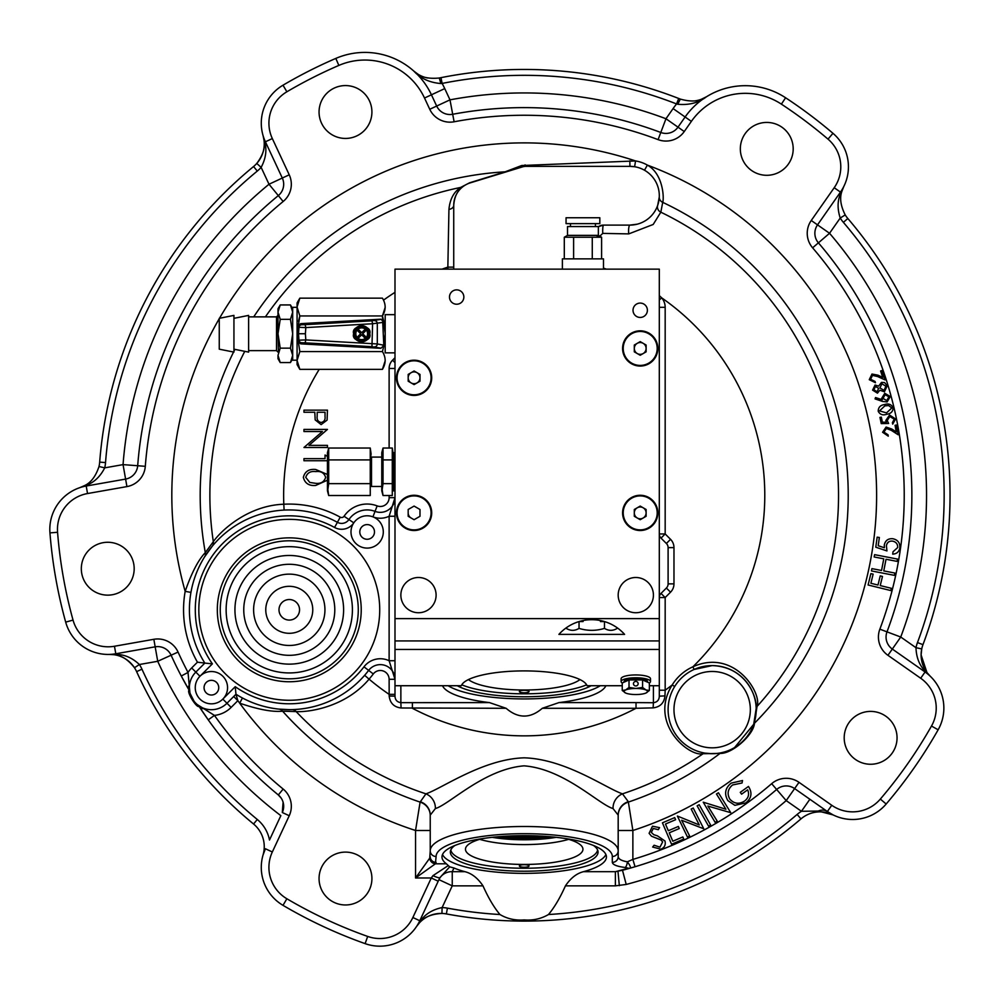 <?xml version="1.0" encoding="UTF-8"?>
<svg xmlns="http://www.w3.org/2000/svg" width="999" height="999" viewBox="0 0 999 999"><rect width="100%" height="100%" fill="white"/><g stroke="black" fill="none" stroke-linecap="round" stroke-linejoin="round"><path stroke-width="1.5" d="M449.7 866.845L453.958 867.994A82.23 21.279 180 0 0 464.91 871.677C471.753 873.401 477.784 878.121 482.979 885.851C488.361 897.876 494.006 907.429 499.95 914.522C507.23 918.818 515.322 920.616 524.213 919.917C533.054 920.616 541.133 918.818 548.476 914.522C554.408 907.429 560.064 897.876 565.434 885.851C570.666 878.096 576.698 873.363 583.503 871.677A82.23 21.279 180 0 0 606.43 856.93A82.23 21.279 180 0 0 524.213 835.651A82.23 21.279 180 0 0 441.983 856.93A82.23 21.279 180 0 0 446.391 863.798L449.7 866.845L439.86 877.684L419.78 920.741A44.056 44.056 0 0 1 365.122 943.63A475.749 475.749 0 0 1 283.004 905.344A44.056 44.056 0 0 1 265.409 848.75L263.062 854.957A29.371 29.371 0 0 0 253.559 824.013A425.824 425.824 0 0 1 136.613 671.615A29.371 29.371 0 0 0 134.478 667.732L139.398 664.51A35.24 35.24 0 0 1 141.958 669.193A419.955 419.955 0 0 0 257.292 819.48A35.24 35.24 0 0 1 269.493 840.009L280.844 815.659A402.335 402.335 0 0 1 157.73 661.288L155.17 646.828L115.797 653.771A44.056 44.056 0 0 1 65.684 622.127A475.749 475.749 0 0 1 49.95 532.892A44.056 44.056 0 0 1 86.214 486.026L125.599 479.083A14.685 14.685 0 0 0 137.687 465.734A14.685 14.685 0 0 1 125.599 479.083A14.685 14.685 0 0 0 137.687 465.734A387.649 387.649 0 0 1 278.321 195.592A14.685 14.685 0 0 0 282.305 178.034L265.409 141.796A44.056 44.056 0 0 1 283.004 85.202A475.749 475.749 0 0 1 335.826 58.417A73.414 73.414 0 0 1 431.431 94.805L436.675 106.056A14.685 14.685 0 0 0 452.697 114.273A387.649 387.649 0 0 1 660.789 132.48A14.685 14.685 0 0 0 677.996 127.16L685.114 116.995A73.414 73.414 0 0 1 785.589 97.765A475.749 475.749 0 0 1 832.966 133.317A44.056 44.056 0 0 1 840.459 192.108A44.056 44.056 0 0 0 843.843 186.401L842.032 190.971A5.869 4.158 -163.2 0 1 841.008 192.482L843.843 186.401A29.371 29.371 0 0 0 842.032 190.971C839.46 197.64 840.521 205.632 845.216 214.935L840.221 218.032C837.162 208.604 837.424 200.087 841.008 192.482L840.459 192.108L817.519 224.862A14.685 14.685 0 0 0 818.406 242.844A387.649 387.649 0 0 1 887 631.855A14.685 14.685 0 0 0 892.319 649.063L925.074 671.99A44.056 44.056 0 0 1 938.136 729.794A475.749 475.749 0 0 1 886.163 804.02A44.056 44.056 0 0 1 827.384 811.525L833.091 814.909L818.181 811.051L801.448 811.288L786.201 800.611A402.335 402.335 0 0 1 626.211 884.452L615.384 885.851L565.434 885.851M442.52 854.507A82.23 21.279 180 0 0 524.213 873.363A82.23 21.279 180 0 0 605.906 854.507M605.906 685.726A82.23 21.279 0 0 1 558.928 702.609L542.295 708.291C536.338 713.461 530.307 716.058 524.213 716.071C518.106 716.058 512.075 713.461 506.118 708.291L401.074 707.991L400.861 702.659C397.09 702.097 395.142 699.924 394.992 696.128L389.173 696.041L389.123 679.295A8.816 8.816 0 0 0 373.301 673.95A105.719 105.719 0 0 1 369.081 679.145C345.592 707.105 308.728 712.387 296.154 711.588L282.605 711.188A324.026 324.026 0 0 0 420.104 802.11L425.936 793.843C441.833 788.536 482.854 759.028 524.15 757.829C565.621 759.015 606.393 788.461 622.477 793.843L628.309 801.685A14.685 14.123 0 0 0 618.181 815.122L618.181 856.705C618.506 859.103 621.565 860.801 627.36 861.812L632.866 859.415A380.007 380.007 0 0 0 771.665 783.678A22.315 22.315 0 0 1 799 782.329L831.755 805.269A36.414 36.414 0 0 0 880.344 799.075A468.106 468.106 0 0 0 931.493 726.036A36.414 36.414 0 0 0 920.691 678.246L887.936 655.307A22.315 22.315 0 0 1 879.857 629.17A380.007 380.007 0 0 0 812.612 247.814A22.315 22.315 0 0 1 811.263 220.479L834.202 187.725A36.414 36.414 0 0 0 828.009 139.136A468.106 468.106 0 0 0 781.393 104.146A65.784 65.784 0 0 0 691.37 121.379L684.253 131.543A22.315 22.315 0 0 1 658.104 139.635A380.007 380.007 0 0 0 454.108 121.778A22.315 22.315 0 0 1 429.757 109.278L424.513 98.027A65.784 65.784 0 0 0 338.848 65.422A468.106 468.106 0 0 0 286.875 91.783A36.414 36.414 0 0 0 272.327 138.561L289.235 174.813A22.315 22.315 0 0 1 283.154 201.498A380.007 380.007 0 0 0 145.305 466.321A22.315 22.315 0 0 1 126.923 486.6L87.537 493.543A36.414 36.414 0 0 0 57.567 532.28A468.106 468.106 0 0 0 73.039 620.092A36.414 36.414 0 0 0 114.46 646.253L153.846 639.298A22.315 22.315 0 0 1 178.059 652.072A380.007 380.007 0 0 0 188.024 672.439L189.872 692.307M190.21 693.693L194.093 701.298M194.892 702.26L195.692 703.121M197.278 704.582L214.448 715.409L208.229 719.829L199.126 706.443C196.616 708.341 186.301 691.545 189.111 690.159L181.269 675.998A387.649 387.649 0 0 1 171.104 655.219A14.685 14.685 0 0 0 155.17 646.828A14.685 14.685 0 0 1 171.104 655.219L157.73 661.288L139.398 664.51C132.155 657.754 124.326 654.395 115.909 654.42L115.797 653.771A44.056 44.056 0 0 1 108.142 654.432M242.445 697.989L239.685 703.184A352.385 352.385 0 0 1 237.862 700.661L231.131 707.404A27.897 27.897 0 0 1 214.448 715.409A380.007 380.007 0 0 0 283.154 789.048A22.315 22.315 0 0 1 289.235 815.733L272.327 851.985A36.414 36.414 0 0 0 286.875 898.763A468.106 468.106 0 0 0 367.682 936.438A36.414 36.414 0 0 0 412.862 917.507L431.293 877.984L415.547 877.984L429.732 858.129A5.869 5.495 45 0 0 435.402 863.798L415.547 877.984L415.547 830.494L430.232 830.494L430.232 815.546A14.685 14.123 180 0 0 420.104 802.11L415.547 830.494A352.385 352.385 0 0 1 239.685 703.184C258.254 709.527 272.552 712.187 282.605 711.188A5.869 5.457 95.9 0 0 278.983 709.115L289.273 709.652A99.85 99.85 0 0 1 235.976 694.243L237.862 700.661L233.716 696.515M448.139 685.726A82.23 21.279 180 0 0 524.213 698.925A82.23 21.279 180 0 0 600.287 685.726M107.742 542.27A26.436 26.436 0 0 0 81.319 568.706A26.436 26.436 0 0 0 107.742 595.142A26.436 26.436 0 0 0 134.178 568.706A26.436 26.436 0 0 0 107.742 542.27M345.492 85.577A26.436 26.436 0 0 0 319.056 112.013A26.436 26.436 0 0 0 345.492 138.436A26.436 26.436 0 0 0 371.915 112.013A26.436 26.436 0 0 0 345.492 85.577M766.77 122.427A26.436 26.436 0 0 0 740.334 148.863A26.436 26.436 0 0 0 766.77 175.3A26.436 26.436 0 0 0 793.194 148.863A26.436 26.436 0 0 0 766.77 122.427M870.616 711.4A26.436 26.436 0 0 0 844.192 737.836A26.436 26.436 0 0 0 870.616 764.26A26.436 26.436 0 0 0 897.052 737.836A26.436 26.436 0 0 0 870.616 711.4M845.216 214.935A29.371 29.371 0 0 0 847.839 218.519A425.824 425.824 0 0 1 922.976 644.642A29.371 29.371 0 0 0 921.74 648.913L921.103 654.944L926.947 672.527L930.206 676.198L925.461 671.453C919.48 665.509 916.32 657.604 915.983 647.702A35.24 35.24 0 0 1 917.469 642.582A419.955 419.955 0 0 0 843.368 222.34A35.24 35.24 0 0 1 840.221 218.032L829.545 233.279L818.406 242.844A387.649 387.649 0 0 1 887 631.855A14.685 14.685 0 0 0 892.319 649.063L900.736 637.025L879.857 629.17M843.368 222.34L847.839 218.519A425.824 425.824 0 0 1 922.976 644.642A29.371 29.371 0 0 0 930.206 676.198A44.056 44.056 0 0 0 925.074 671.99A44.056 44.056 0 0 1 938.136 729.794A475.749 475.749 0 0 1 886.163 804.02A44.056 44.056 0 0 1 852.646 819.492M188.873 685.726A7.63 5.832 149.8 0 0 189.111 690.159A387.649 387.649 0 0 1 181.269 675.998L188.024 672.439A27.897 27.897 0 0 1 191.671 667.944L197.44 662.187L204.832 663.099A99.85 99.85 0 0 1 337.4 522.315A8.816 8.816 0 0 0 348.926 519.555A22.028 22.028 0 0 1 375.037 511.376A14.685 14.685 0 0 0 394.992 497.664L389.123 516.246A20.554 20.554 0 0 1 372.939 516.858A16.146 16.146 0 0 0 352.872 539.485A16.146 16.146 0 0 0 383.029 534.877A16.146 16.146 0 0 0 372.939 516.858L377.147 505.894A8.816 8.816 0 0 0 389.123 497.664L389.123 495.516M367.145 524.587A7.343 7.343 0 0 0 359.802 531.93A7.343 7.343 0 0 0 367.145 539.273A7.343 7.343 0 0 0 374.488 531.93A7.343 7.343 0 0 0 367.145 524.587M211.401 671.528A16.146 16.146 0 0 0 196.478 693.855A16.146 16.146 0 0 0 222.827 699.1A16.146 16.146 0 0 0 211.401 671.528A16.146 16.146 0 0 0 199.975 676.261L195.829 672.102L204.832 663.099A99.85 99.85 0 0 1 337.4 522.315L340.222 517.17A2.935 2.935 0 0 0 344.068 516.246A27.897 27.897 0 0 1 377.147 505.894M211.401 680.331A7.343 7.343 0 0 0 204.058 687.674A7.343 7.343 0 0 0 211.401 695.017A7.343 7.343 0 0 0 218.744 687.674A7.343 7.343 0 0 0 211.401 680.331M211.401 709.702A22.028 22.028 0 0 1 195.829 672.102A22.028 22.028 0 0 0 211.401 709.702A22.028 22.028 0 0 0 226.973 703.246L235.976 694.243L235.227 686.688A93.981 93.981 0 0 0 363.973 666.832L368.643 670.391A99.85 99.85 0 0 1 289.273 709.652L291.883 709.615A5.869 5.519 88.5 0 1 296.154 711.588A314.323 314.323 0 0 0 425.936 793.843A14.685 13.699 -115.6 0 1 435.389 808.566L430.232 815.122L430.232 850.811A5.869 5.669 0 0 0 436.101 856.493L435.402 863.798L446.391 863.798M453.733 267.133L447.852 267.133L448.938 209.39C449.887 199.3 453.783 191.983 460.639 187.437A5.869 4.983 52.9 0 0 463.037 186.563C457.542 190.297 454.433 196.541 453.733 205.294A23.489 23.489 0 0 1 470.354 182.829L523.364 166.621A5.869 5.869 0 0 1 525.087 166.358L523.364 166.621A5.869 1.911 73 0 1 521.69 165.522L635.551 160.939A35.24 35.24 0 0 1 647.389 165.11C663.274 173.926 664.198 198.314 662.712 202.347L660.826 212.188L653.196 224.463L628.758 233.891L602.772 233.391L599.924 236.076A5.869 2.185 180 0 1 599.55 236.064M756.193 708.441C757.517 698.863 746.965 666.708 712.162 665.596A44.056 44.056 0 0 1 756.206 709.652A44.056 44.056 0 0 1 712.162 753.708A44.056 44.056 0 0 1 668.106 709.652A44.056 44.056 0 0 1 712.162 665.596L694.105 669.467A44.056 44.056 0 0 0 674.687 686.5L672.19 684.952A46.99 46.99 0 0 1 692.906 666.795C734.44 648.014 762.412 693.481 757.03 706.455L754.47 723.239A2.935 2.485 19.4 0 0 753.721 724.263L756.193 708.441A2.935 2.735 -1.6 0 1 757.03 706.455A314.323 314.323 0 0 0 660.826 212.188A5.869 5.669 -161.2 0 1 657.729 205.182L659.278 196.965A5.869 5.644 -177.6 0 0 662.712 202.347A324.026 324.026 0 0 1 754.47 723.239C753.633 735.052 731.867 754.108 720.092 753.383L703.121 753.721C689.485 757.417 648.126 723.438 672.19 684.952A240.572 240.572 0 0 1 665.172 690.222L659.303 690.222L659.303 685.726L659.303 696.166L664.972 695.878L665.172 690.222L665.172 597.552L661.013 593.406A5.869 5.869 0 0 0 659.303 597.552L665.172 597.552L670.541 592.182L666.383 588.036L661.013 593.406M618.181 815.546A14.685 14.123 180 0 1 628.309 802.11A324.026 324.026 0 0 0 720.092 753.383A2.935 2.485 78.1 0 1 721.203 752.759L724.175 752.035M734.577 747.577L753.721 724.263M289.273 519.355A90.447 90.447 0 0 0 198.826 609.802A90.447 90.447 0 0 0 289.273 700.262A90.447 90.447 0 0 0 379.72 609.802A90.447 90.447 0 0 0 289.273 519.355M289.273 678.821A69.018 69.018 0 0 0 358.279 609.802A69.018 69.018 0 0 0 289.273 540.796A69.018 69.018 0 0 0 220.255 609.802A69.018 69.018 0 0 0 289.273 678.821M289.273 672.939A63.137 63.137 0 0 1 226.136 609.802A63.137 63.137 0 0 1 289.273 546.665A63.137 63.137 0 0 1 352.41 609.802A63.137 63.137 0 0 1 289.273 672.939M289.273 645.466A35.664 35.664 0 0 0 324.937 609.802A35.664 35.664 0 0 0 289.273 574.138A35.664 35.664 0 0 0 253.609 609.802A35.664 35.664 0 0 0 289.273 645.466M289.273 564.285A45.517 45.517 0 0 1 334.79 609.802A45.517 45.517 0 0 1 289.273 655.319A45.517 45.517 0 0 1 243.756 609.802A45.517 45.517 0 0 1 289.273 564.285M289.273 633.304A23.489 23.489 0 0 0 312.762 609.802A23.489 23.489 0 0 0 289.273 586.313A23.489 23.489 0 0 0 265.771 609.802A23.489 23.489 0 0 0 289.273 633.304M289.273 599.525A10.277 10.277 0 0 0 278.996 609.802A10.277 10.277 0 0 0 289.273 620.079A10.277 10.277 0 0 0 299.55 609.802A10.277 10.277 0 0 0 289.273 599.525M345.492 852.11A26.436 26.436 0 0 0 319.056 878.533A26.436 26.436 0 0 0 345.492 904.969A26.436 26.436 0 0 0 371.915 878.533A26.436 26.436 0 0 0 345.492 852.11M457.267 685.726A73.864 19.118 180 0 0 524.213 696.765A73.864 19.118 180 0 0 591.146 685.726M454.907 845.479A73.864 19.118 180 0 0 450.349 852.085A73.864 19.118 180 0 0 524.213 871.203A73.864 19.118 180 0 0 598.064 852.085A73.864 19.118 180 0 0 593.506 845.479M875.524 397.54L882.304 399.787L881.655 398.426L884.764 393.281L890.284 396.516L887.124 401.935L882.592 401.448L875.074 398.901L875.524 397.54M882.979 398.426L886.737 400.574L888.898 396.828L885.151 394.667L882.979 398.426L886.737 400.574L888.898 396.828L885.151 394.667L882.979 398.426M548.476 914.522A419.955 419.955 0 0 0 797.14 814.435L800.961 818.905A29.371 29.371 0 0 1 833.091 814.909A29.371 29.371 0 0 0 800.961 818.905A425.824 425.824 0 0 1 446.353 913.923A425.824 425.824 0 0 0 800.961 818.905A425.824 425.824 0 0 1 446.353 913.923A29.371 29.371 0 0 0 441.933 913.436L442.12 907.567A35.24 35.24 0 0 1 447.427 908.141A419.955 419.955 0 0 0 499.95 914.522M419.58 922.676L416.533 926.523A29.371 29.371 0 0 1 441.933 913.436C431.556 914.023 424.1 917.094 419.58 922.676A5.869 4.158 -136.8 0 0 420.392 921.016C425.199 914.097 432.442 909.614 442.12 907.567L452.247 885.851L438.936 879.644A14.685 14.086 -155 0 1 452.247 871.677L452.247 885.851L482.979 885.851M827.184 811.388L827.384 811.525A14.685 10.477 -55 0 0 818.181 811.051M921.74 648.913L915.983 647.702L900.736 637.025A402.335 402.335 0 0 0 829.545 233.279L817.519 224.862A14.685 14.685 0 0 0 818.406 242.844L812.612 247.814M926.947 672.527A5.869 4.158 143.2 0 0 925.461 671.453L920.691 678.246M440.234 77.81A425.824 425.824 0 0 0 439.285 77.997L440.971 77.66A425.824 425.824 0 0 1 678.696 98.464L676.573 103.933A419.955 419.955 0 0 0 442.12 83.429L440.859 83.529C429.62 82.63 420.616 78.484 413.848 71.116C419.205 76.861 427.684 79.158 439.285 77.997L440.859 83.529M678.696 98.464L680.294 99.088L677.784 104.258L676.573 103.933A88.099 88.099 0 0 0 673.089 108.579L685.114 116.995A73.414 73.414 0 0 1 785.589 97.765A475.749 475.749 0 0 1 832.966 133.317A44.056 44.056 0 0 1 840.459 192.108L834.202 187.725M679.407 98.739A425.824 425.824 0 0 1 680.294 99.088C691.52 102.248 700.262 101.461 706.543 96.716C698.588 102.81 689.01 105.32 677.784 104.258M440.971 77.66L442.12 83.429A88.099 88.099 0 0 1 444.742 88.599L449.987 99.85A402.335 402.335 0 0 1 665.971 118.744L673.089 108.579M83.616 486.063L79.783 487.662A29.371 29.371 0 0 0 84.291 485.714C90.834 482.817 95.729 476.423 99.001 466.521L104.72 467.857C100.212 476.685 94.006 482.529 86.101 485.364L79.783 487.662L84.291 485.714A5.869 4.158 61.8 0 1 86.101 485.364L86.214 486.026A44.056 44.056 0 0 0 49.95 532.892A475.749 475.749 0 0 0 65.684 622.127L73.039 620.092M99.001 466.521A29.371 29.371 0 0 0 99.675 462.125A425.824 425.824 0 0 1 253.559 166.533A29.371 29.371 0 0 0 256.755 163.449L261.139 167.37A35.24 35.24 0 0 1 257.292 171.066A419.955 419.955 0 0 0 105.532 462.587A35.24 35.24 0 0 1 104.72 467.857L123.052 464.622L137.687 465.734A387.649 387.649 0 0 1 278.321 195.592A14.685 14.685 0 0 0 282.305 178.034L269.006 184.241L283.154 201.498M264.048 140.397L263.062 135.589A29.371 29.371 0 0 1 256.755 163.449C262.987 155.132 265.422 147.44 264.048 140.397A5.869 4.158 -6.8 0 0 264.797 142.07C267.008 150.2 265.784 158.641 261.139 167.37L269.006 184.241A402.335 402.335 0 0 0 123.052 464.622L126.923 486.6M263.948 139.648L263.062 135.589L264.797 142.07L265.409 141.796A44.056 44.056 0 0 1 283.004 85.202A475.749 475.749 0 0 1 335.826 58.417A73.414 73.414 0 0 1 431.431 94.805L444.742 88.599M114.098 654.72L109.191 654.42A29.371 29.371 0 0 1 134.478 667.732C128.047 659.552 121.254 655.219 114.098 654.72A5.869 4.158 -81.8 0 0 115.909 654.42L113.337 654.62M264.26 846.69A29.371 29.371 0 0 1 263.062 854.957A29.371 29.371 0 0 0 253.559 824.013L257.292 819.48M190.959 592.382L185.177 591.358C191.633 572.777 198.339 559.865 205.307 552.609L213.324 541.695C220.417 531.281 247.402 505.494 283.803 504.22A105.719 105.719 0 0 1 340.222 517.17M327.447 460.739L303.958 460.739L303.958 458.628L325.037 458.628L325.037 455.02L327.447 456.393M308.953 445.379L327.447 445.379L327.447 447.49L303.958 447.49L322.402 431.531L303.958 431.531L303.958 429.42L327.447 429.42L308.953 445.379M325.037 416.546L325.037 412.25L317.207 412.25L317.158 416.358C316.733 419.755 318.069 421.803 321.141 422.49C324.151 421.828 325.449 419.842 325.037 416.546L325.037 412.25L317.207 412.25L317.158 416.358C316.733 419.755 318.069 421.803 321.141 422.49M321.141 424.6L315.185 419.905L314.797 412.25L303.958 412.25L303.958 410.139L327.447 410.139L327.098 420.092L321.141 424.6M325.637 477.397C324.225 472.877 320.904 470.941 315.696 471.59C310.502 470.929 307.18 472.877 305.756 477.397L309.79 482.442L315.696 483.329C320.879 483.866 324.2 481.893 325.637 477.397C324.225 472.877 320.904 470.941 315.696 471.59C310.502 470.929 307.18 472.877 305.756 477.397L309.79 482.442L315.696 483.329M327.447 480.207L315.696 485.439C309.003 486.026 304.882 483.329 303.346 477.335C304.92 471.416 309.028 468.793 315.696 469.48L327.447 474.488M453.733 269.143L453.733 205.532M453.733 205.294A5.869 4.171 0 0 1 448.938 209.39M523.364 166.621L470.354 182.829A5.869 2.46 73 0 1 469.617 182.792L505.144 171.816L521.69 165.522M506.53 171.766A5.869 3.884 73 0 1 505.144 171.816A324.026 324.026 0 0 0 253.721 316.87M265.409 316.87A314.323 314.323 0 0 1 460.639 187.437L469.617 182.792M233.566 352.035A324.026 324.026 0 0 0 205.307 552.609A5.869 5.457 32.1 0 1 204.695 556.743L212.25 546.266A5.869 5.519 39.5 0 0 213.324 541.695A314.323 314.323 0 0 1 244.767 351.336M219.493 318.294A352.385 352.385 0 0 1 635.551 160.939L634.615 166.733L629.932 166.358A29.371 29.371 0 0 1 659.303 195.729A29.371 29.371 0 0 1 629.932 225.1L637.175 224.188M628.758 233.891A5.869 1.349 -90 0 1 629.932 225.1L603.496 225.1A8.816 8.816 0 0 0 598.364 226.748M598.588 226.598L603.496 225.1A5.869 0.799 -90 0 0 602.772 233.391M644.48 170.217L647.389 165.11A352.385 352.385 0 0 1 632.866 830.494L628.309 801.685M831.755 805.269L827.384 811.525L794.617 788.586A14.685 14.685 0 0 0 776.635 789.472A387.649 387.649 0 0 1 635.052 866.732L622.489 870.254A387.649 387.649 0 0 0 635.052 866.732L632.866 859.415L632.866 830.494L618.181 830.494M712.162 665.596A44.056 44.056 0 0 1 756.206 709.652A44.056 44.056 0 0 1 712.162 753.708L705.194 753.146A2.935 2.735 -80.9 0 0 703.121 753.721A314.323 314.323 0 0 1 622.477 793.843A14.685 13.699 -64.4 0 0 613.036 808.566C598.713 804.307 564.21 768.943 524.088 765.846C484.215 769.043 449.5 804.395 435.389 808.566M618.181 815.122L613.036 808.566M653.109 707.879L636.026 708.291L636.026 702.609L653.421 702.734L653.109 707.879C660.189 706.992 664.148 702.996 664.972 695.878M653.421 685.726L653.421 702.734C657.242 702.147 659.203 699.949 659.303 696.166M659.303 295.617L661.725 297.877A14.685 14.685 0 0 1 665.172 307.317L665.172 533.953L661.013 538.111L666.383 543.481A5.869 5.869 0 0 1 668.106 547.627L668.106 583.878A5.869 5.869 0 0 1 666.383 588.036M661.013 538.111A5.869 5.869 0 0 1 659.303 533.953L665.172 533.953L670.541 539.323L666.383 543.481M674.687 686.5A44.056 44.056 0 0 1 694.105 669.467L692.906 666.795A240.572 240.572 0 0 0 661.725 297.877L659.303 299.925M629.932 166.358L525.087 166.358L629.932 166.358L629.832 160.802M394.992 516.246L389.123 516.246L389.123 660.726L394.992 660.726M389.123 679.295L394.992 679.295L389.123 660.726A20.554 20.554 0 0 0 363.973 666.832M394.992 679.295A14.685 14.685 0 0 0 368.643 670.391L373.301 673.95M341.646 523.414A8.816 8.816 0 0 0 348.926 519.555L353.783 522.852A14.685 14.685 0 0 1 334.565 527.46A93.981 93.981 0 0 0 212.387 663.848L204.832 663.099M189.798 691.97L189.111 690.159A5.869 5.869 0 0 1 189.798 691.97L189.623 691.308M283.104 802.185L282.305 812.512A14.685 14.685 0 0 0 278.321 794.954L281.206 798.126M202.972 708.666A7.63 5.832 147 0 1 199.126 706.443A387.649 387.649 0 0 0 278.321 794.954A387.649 387.649 0 0 1 208.229 719.829M197.827 705.019L199.126 706.443A5.869 5.869 0 0 0 197.827 705.019L198.339 705.469M418.044 74.238L413.848 71.116A29.371 29.371 0 0 0 427.46 77.984M695.316 100.824A29.371 29.371 0 0 0 706.543 96.716L701.323 99.288M927.409 673.126L930.206 676.198A44.056 44.056 0 0 1 938.136 729.794A475.749 475.749 0 0 1 886.163 804.02L880.344 799.075M809.864 799.262L801.448 811.288A35.24 35.24 0 0 0 797.14 814.435M583.503 871.677L615.384 871.677L622.489 870.254L626.211 884.452M619.33 885.676L617.981 871.253A5.869 3.959 -104.1 0 1 617.444 871.153L615.384 871.677L615.384 885.851M625.162 867.482A5.869 2.185 96.2 0 0 627.36 861.812C630.032 865.284 630.931 867.407 630.057 868.193A5.869 4.196 -105.8 0 1 628.458 868.206L625.162 867.482C617.045 866.47 612.762 864.772 612.312 862.374L612.312 856.493A88.099 22.802 180 0 0 524.213 833.69A88.099 22.802 180 0 0 436.101 856.493M617.444 871.153L628.458 868.206M429.732 858.129L430.232 850.811A93.981 24.326 0 0 1 524.213 826.498A93.981 24.326 0 0 1 618.181 850.811L618.181 856.705A5.869 5.669 180 0 1 612.312 862.374M430.232 856.705A5.869 5.669 -0 0 0 436.101 862.374M652.484 826.21L659.565 827.647L658.279 829.669L653.284 828.483L651.323 832.392L653.771 834.702L657.404 835.838L664.972 840.996C665.896 844.804 664.572 847.539 660.988 849.2L652.659 847.04L654.095 845.229L659.977 847.152L662.637 841.92L661.088 840.047L651.51 836.225L649.1 833.316L652.484 826.21M665.471 824.038L668.319 830.731L678.371 826.448L679.258 828.546L669.218 832.829L672.802 841.22L682.841 836.95L683.741 839.06L671.565 844.255L662.424 822.839L674.7 817.607L675.599 819.717L665.471 824.038M677.384 816.046L699.25 824.937L691.183 809.04L693.231 808.004L703.771 828.77L681.643 820.254L689.61 835.951L687.462 837.037L677.384 816.046M699.163 804.707L710.626 825.049L708.591 826.198L697.127 805.856L699.163 804.707M703.234 802.197L725.911 809.227L716.47 793.993L718.431 792.781L730.769 812.686L707.866 806.056L717.207 821.091L715.147 822.377L703.234 802.197M729.844 799.15C734.178 803.845 739.085 804.482 744.555 801.073C748.476 798.076 749.512 794.317 747.652 789.822L741.583 794.18L740.259 792.344L748.463 786.45C752.484 792.744 751.598 798.238 745.803 802.921L734.852 805.331L727.884 800.624C724.05 793.905 725.137 788.074 731.156 783.129L742.519 780.531L742.045 782.991L732.579 784.964C727.784 788.998 726.872 793.73 729.844 799.15M882.479 576.435L880.231 585.576L891.37 588.311L890.808 590.559L868.094 584.989L870.891 573.601L873.138 574.15L870.891 583.279L877.996 585.027L880.231 575.886L882.479 576.435M874.6 554.657L897.539 559.078L897.09 561.388L886.026 559.253L883.778 570.916L894.854 573.039L894.405 575.362L871.478 570.941L871.915 568.631L881.543 570.479L883.778 558.828L874.162 556.967L874.6 554.657M892.856 538.748C897.839 539.81 900.174 542.882 899.849 547.939C899.075 551.86 896.69 553.921 892.694 554.145L893.019 551.773L897.714 547.502C897.751 543.931 895.991 541.795 892.432 541.108C889.048 540.884 887.037 542.457 886.4 545.804L886.962 550.936L875.773 547.202L877.159 537.175L879.357 537.474L878.208 545.729L884.365 547.752L884.302 544.967C885.339 540.447 888.186 538.374 892.856 538.748M875.461 382.729L869.267 379.682L871.977 374.051L877.871 375.149L882.716 377.347L880.594 370.979L881.917 370.529L885.039 379.907L877.597 376.523L872.452 375.387L870.604 379.32L875.024 381.406L875.461 382.729M884.04 390.384L885.913 386.213L881.917 383.791L879.919 387.924L884.04 390.384M881.48 382.405L884.627 382.605L887.237 385.826L884.415 391.795L879.844 390.222L877.459 393.169L872.589 390.122L875.062 385.027L878.62 386.126L881.48 382.405M873.963 389.785L877.047 391.758L878.67 388.324L875.424 386.451L873.963 389.785L877.047 391.758L878.67 388.324L875.424 386.451L873.963 389.785M888.611 405.544L884.839 405.881L879.545 410.889L886.513 412.899L891.82 407.954L888.611 405.544M893.118 407.704C893.031 411.513 890.933 413.698 886.8 414.248C882.866 415.621 879.994 414.622 878.208 411.251C878.258 407.405 880.356 405.169 884.49 404.558C888.461 403.246 891.333 404.295 893.118 407.704M884.839 405.881L879.545 410.889L886.513 412.899M887.224 420.542L888.635 423.464L881.243 423.601L879.957 417.395L881.33 417.12L882.379 422.215L886.438 422.127L885.813 420.492L889.547 415.022L895.616 418.981L892.694 424.15L892.382 422.677L894.267 419.168L889.797 416.508L887.224 420.542L889.797 416.508L894.267 419.168M891.77 429.021L896.24 431.905L895.079 425.287L896.453 425.037L898.176 434.777L891.295 430.344L886.363 428.459L883.953 432.092L888.036 434.79L888.273 436.163L882.579 432.255L886.088 427.072L891.77 429.021M886.363 428.459L883.953 432.092M882.379 422.215L886.438 422.127M885.039 379.907L877.597 376.523L872.452 375.387M878.208 545.729L884.365 547.752M881.543 570.479L883.778 558.828M870.891 583.279L877.996 585.027M659.977 847.152L662.637 841.92L661.088 840.047L656.031 837.949M651.323 832.392L653.771 834.702L657.404 835.838M416.533 926.523L420.392 921.016L419.78 920.741A44.056 44.056 0 0 1 365.122 943.63A475.749 475.749 0 0 1 283.004 905.344A44.056 44.056 0 0 1 265.409 848.75L272.327 851.985M438.211 881.218L431.293 877.984L432.942 875.661L448.101 865.683M400.861 685.726L400.861 702.659L489.498 702.609A82.23 21.279 0 0 1 442.507 685.726M542.295 708.291L636.026 708.291A240.572 240.572 0 0 1 412.4 708.291L412.4 702.609M389.173 696.041C390.047 703.134 394.018 707.117 401.074 707.991M364.635 675.299L369.081 679.145A240.572 240.572 0 0 0 389.123 694.342L394.992 694.342M506.118 708.291L489.498 702.609M394.992 696.128L394.992 685.726L461.338 685.726A63.137 16.346 180 0 1 524.213 670.903A63.137 16.346 180 0 1 587.075 685.726L622.24 685.726M432.942 875.661A7.63 1.099 25 0 0 439.86 877.684M494.455 837.087A59.615 15.435 180 0 0 553.958 837.087M568.681 839.322A58.729 15.197 0 0 1 479.732 839.322A58.729 15.197 180 0 0 568.681 839.322M519.368 691.533A4.845 1.249 180 0 0 524.213 692.782A4.845 1.249 180 0 0 529.058 691.533A4.845 1.249 180 0 0 524.213 690.284A4.845 1.249 180 0 0 519.368 691.533M468.444 679.582A58.729 15.197 180 0 0 524.213 690.009A58.729 15.197 180 0 0 579.969 679.582M461.775 684.814A73.414 19.006 180 0 0 586.638 684.814M519.368 865.971A4.845 1.249 180 0 0 524.213 867.219A4.845 1.249 180 0 0 529.058 865.971A4.845 1.249 180 0 0 524.213 864.709A4.845 1.249 180 0 0 519.368 865.971M482.117 838.648A58.729 15.197 180 0 0 465.472 849.25A58.729 15.197 180 0 0 524.213 864.447A58.729 15.197 180 0 0 582.941 849.25A58.729 15.197 180 0 0 566.308 838.648M450.836 849.899A73.414 19.006 180 0 0 453.471 854.345A73.414 19.006 180 0 0 524.213 868.243A73.414 19.006 180 0 0 594.942 854.345A73.414 19.006 180 0 0 597.589 849.899M501.223 836.5A59.465 15.397 180 0 0 547.19 836.5M553.808 837.075L494.617 837.075A59.465 15.397 180 0 0 553.783 837.075M600.436 621.553L604.407 621.553L600.436 621.553L600.436 620.566M583.066 621.553L579.095 621.553L583.066 621.553L583.066 620.566M574.5 217.757L599.825 217.757L599.825 223.626L566.058 223.626L566.058 217.757L574.5 217.757M598.364 235.377L567.519 235.377L567.519 226.561L598.364 226.561L598.364 235.377L601.598 237.238L573.613 237.238L573.613 258.866M596.952 235.801L599.288 236.189M562.387 269.143L562.387 258.866L603.496 258.866L603.496 269.143M573.613 237.238L564.298 237.238L564.298 258.866M592.27 237.238L592.27 258.866M601.598 237.238L601.598 258.866M382.167 453.971L383.029 448.039L381.78 452.684L381.78 490.871L383.029 495.516L392.282 495.516L392.282 448.039L393.131 453.971L392.282 459.915L383.029 459.915L383.029 483.653L382.167 489.585L383.029 495.516M392.282 448.039L383.029 448.039L383.029 459.915M381.78 486.463L371.503 486.463L371.503 457.092L381.78 457.092M383.029 483.653L392.282 483.653M328.696 459.915L370.254 459.915L371.104 453.996L370.254 448.039L328.696 448.039L327.447 452.684L327.447 490.871L328.696 495.516L370.254 495.516L370.254 483.653L328.696 483.653L328.696 448.039L327.847 453.971M328.696 495.516L327.847 489.585L328.696 483.653M370.254 448.039L370.254 483.653M394.992 452.684L393.519 452.684L393.519 490.871L394.992 490.871M353.621 333.753C350.749 324.163 372.639 324.163 369.767 333.753A8.079 8.079 0 0 0 361.688 325.674A8.079 8.079 0 0 0 353.621 333.753A8.079 8.079 0 0 0 361.688 341.833A8.079 8.079 0 0 0 369.767 333.753C372.639 343.344 350.749 343.344 353.621 333.753M394.992 314.66L385.189 314.66L385.189 333.753L383.678 321.74L380.806 319.193L300.674 323.651L301.698 324.75A2.935 2.935 137 0 0 298.938 327.322L297.927 326.173L300.674 323.651M300.674 343.856L297.927 341.333L298.938 340.184A2.935 2.935 43 0 0 301.698 342.757L300.674 343.856L380.806 348.314L383.678 345.766L380.806 348.314M297.078 306.968L299.837 298.152L297.078 302.922L297.078 360.452L299.837 369.355L382.43 369.355C386.051 363.436 386.051 357.505 382.43 351.561L383.816 346.054L382.43 351.561L299.837 351.561L297.078 360.452L297.078 364.585L299.837 369.355M298.489 321.278L299.737 316.283M297.078 307.055L299.837 315.946L297.078 333.753L299.837 351.561M385.177 360.801L382.43 369.355M385.177 307.392L382.43 315.946L383.828 345.991M299.837 298.152L382.43 298.152C386.051 304.096 386.051 310.027 382.43 315.946L299.837 315.946M380.806 319.193L383.828 321.516L382.43 315.946M383.803 322.302L372.59 323.738L371.953 320.816L380.656 319.393M380.656 348.114L371.953 346.69L372.59 323.738L305.806 327.597L305.157 324.663L371.953 320.816M371.953 346.69L305.157 342.844L305.794 339.91L298.938 340.184L298.539 333.753L305.394 333.753L305.806 327.597L298.938 327.322L298.539 333.753L297.39 333.753L297.927 341.333M301.698 324.75L305.157 324.663M305.394 333.753L305.794 339.91L377.31 343.956L377.31 323.551A2.935 2.847 -100.8 0 0 374.3 320.617M394.992 352.847L385.189 352.847L385.189 333.753L383.678 345.766M374.3 346.89A2.935 2.847 -79.2 0 0 377.31 343.956L383.803 345.204M305.157 342.844L301.698 342.757M297.927 326.173L297.39 333.753M369.031 333.753A7.343 7.343 0 0 1 361.688 341.096A7.343 7.343 0 0 1 354.345 333.753A7.343 7.343 0 0 1 361.688 326.411A7.343 7.343 0 0 1 369.031 333.753M358.054 336.351L359.091 337.387L361.688 334.79L364.285 337.387L365.322 336.351L362.724 333.753L365.322 331.156L364.285 330.12L361.688 332.717L359.091 330.12L358.054 331.156L360.651 333.753L358.054 336.351L359.091 337.387M365.322 331.156L364.285 330.12M364.285 337.387L365.322 336.351M297.078 360.189L292.682 360.189L292.682 307.317L297.078 307.317M233.941 318.331L248.626 315.397L248.626 352.11L233.941 349.175M219.256 326.049L219.256 349.175L233.941 352.11L233.941 315.397L219.256 318.331L219.256 326.049M277.997 321.278L277.997 308.791L280.22 304.932L290.447 304.932L292.682 312.138L290.447 319.343L292.682 333.753L290.447 348.164L292.682 355.369L290.447 362.575L280.22 362.575L277.997 355.369L280.22 348.164L277.997 333.753L277.997 321.278M278.496 352.06L277.997 333.753L280.22 319.343L277.997 312.138L280.22 304.932M280.22 362.575L277.997 358.716L277.997 355.369M292.07 359.016L292.682 355.369M280.22 319.343L290.447 319.343M280.22 348.164L290.447 348.164M566.321 627.784L566.321 628.396C570.554 630.981 574.787 630.981 579.033 628.396C587.487 630.981 595.966 630.981 604.47 628.396C608.703 630.981 612.936 630.981 617.182 628.396L617.182 627.784M604.47 628.396L604.47 621.565M579.033 628.396L579.033 621.565M653.421 595.117A17.62 17.62 0 0 0 635.801 577.497A17.62 17.62 0 0 0 618.181 595.117A17.62 17.62 0 0 0 635.801 612.737A17.62 17.62 0 0 0 653.421 595.117M436.101 595.117A17.62 17.62 0 0 0 418.481 577.497A17.62 17.62 0 0 0 400.861 595.117A17.62 17.62 0 0 0 418.481 612.737A17.62 17.62 0 0 0 436.101 595.117M657.829 348.439A17.62 17.62 0 0 0 640.209 330.819A17.62 17.62 0 0 0 622.589 348.439A17.62 17.62 0 0 0 640.209 366.059A17.62 17.62 0 0 0 657.829 348.439M657.829 512.899A17.62 17.62 0 0 0 640.209 495.267A17.62 17.62 0 0 0 622.589 512.899A17.62 17.62 0 0 0 640.209 530.519A17.62 17.62 0 0 0 657.829 512.899M431.705 377.809A17.62 17.62 0 0 0 414.086 360.189A17.62 17.62 0 0 0 396.466 377.809A17.62 17.62 0 0 0 414.086 395.429A17.62 17.62 0 0 0 431.705 377.809M431.705 512.899A17.62 17.62 0 0 0 414.086 495.267A17.62 17.62 0 0 0 396.466 512.899A17.62 17.62 0 0 0 414.086 530.519A17.62 17.62 0 0 0 431.705 512.899M394.992 269.143L394.992 618.618L659.303 618.618L659.303 269.143L394.992 269.143M636.613 316.483A7.18 7.18 0 0 1 633.99 306.668A7.18 7.18 0 0 1 643.806 304.046A7.18 7.18 0 0 1 646.428 313.848A7.18 7.18 0 0 1 636.613 316.483M453.071 303.259A7.18 7.18 0 0 1 450.449 293.456A7.18 7.18 0 0 1 460.252 290.821A7.18 7.18 0 0 1 462.887 300.637A7.18 7.18 0 0 1 453.071 303.259M405.582 498.176A16.983 16.983 0 0 0 399.363 521.391A16.983 16.983 0 0 0 422.577 527.609A16.983 16.983 0 0 0 428.796 504.395A16.983 16.983 0 0 0 405.582 498.176M408.179 512.899A5.907 5.907 0 0 0 411.126 518.006M419.98 516.296L414.086 519.705L408.179 516.296L408.179 509.49L414.086 506.081L419.98 509.49L419.98 516.296M631.718 498.176A16.983 16.983 0 0 0 625.499 521.391A16.983 16.983 0 0 0 648.701 527.609A16.983 16.983 0 0 0 654.919 504.395A16.983 16.983 0 0 0 631.718 498.176M643.156 507.779A5.907 5.907 0 0 0 634.303 512.899A5.907 5.907 0 0 0 643.156 518.006A5.907 5.907 0 0 0 643.156 507.779M646.116 516.296L640.209 519.705L634.303 516.296L634.303 509.49L640.209 506.081L646.116 509.49L646.116 516.296M405.582 392.52A16.983 16.983 0 0 0 428.796 386.301A16.983 16.983 0 0 0 422.577 363.087A16.983 16.983 0 0 0 399.363 369.305A16.983 16.983 0 0 0 405.582 392.52M414.086 370.991L419.98 374.4L419.98 381.206L414.086 384.615L408.179 381.206L408.179 374.4L414.086 370.991M417.033 372.689A5.907 5.907 0 0 0 408.966 374.85A5.907 5.907 0 0 0 411.126 382.917A5.907 5.907 0 0 0 419.193 380.756A5.907 5.907 0 0 0 417.033 372.689M631.718 363.149A16.983 16.983 0 0 0 654.919 356.93A16.983 16.983 0 0 0 648.701 333.728A16.983 16.983 0 0 0 625.499 339.947A16.983 16.983 0 0 0 631.718 363.149M634.303 348.439A5.907 5.907 0 0 0 643.156 353.546A5.907 5.907 0 0 0 643.156 343.319A5.907 5.907 0 0 0 634.303 348.439M640.209 341.621L646.116 345.03L646.116 351.848L640.209 355.257L634.303 351.848L634.303 345.03L640.209 341.621M649.362 685.726L659.303 685.726L659.303 618.618M394.992 685.726L394.992 618.618M558.916 634.377L624.587 634.377A44.056 44.056 0 0 0 558.916 634.377M625.636 693.019A11.751 3.034 180 0 0 635.801 694.542A11.751 3.034 180 0 0 641.683 694.13A11.751 3.034 180 0 0 645.978 693.019A11.751 3.034 180 0 0 646.203 692.906A11.751 3.034 180 0 0 645.978 689.972L649.362 690.484L649.362 682.991A14.685 3.796 180 0 0 650.486 681.568L650.486 678.733A14.685 3.796 180 0 0 635.801 674.937A14.685 3.796 180 0 0 621.116 678.733L621.116 681.568A14.685 3.796 180 0 0 622.24 683.029L622.24 690.484L625.636 689.972L629.02 687.449L635.801 688.461A11.751 3.034 180 0 0 625.636 689.972A11.751 3.034 180 0 0 625.399 692.906A11.751 3.034 180 0 0 625.636 693.019L622.24 690.484M650.486 681.568A14.685 3.796 180 0 0 635.801 677.772A14.685 3.796 180 0 0 621.116 681.568M638.149 683.691A2.348 2.273 -0 0 0 635.801 681.43A2.348 2.273 -0 0 0 633.453 683.691A2.348 2.273 -0 0 0 635.801 685.963A2.348 2.273 -0 0 0 638.149 683.691M649.362 682.991L642.582 679.944L629.02 679.944L622.24 682.991M629.02 679.944L629.02 687.449M645.978 689.972A11.751 3.034 180 0 0 635.801 688.461L642.582 687.449L645.978 689.972M649.362 690.484L645.978 693.019M642.582 679.944L642.582 687.449M647.552 682.167L647.552 681.568A11.751 3.034 180 0 0 629.932 678.933A11.751 3.034 180 0 0 624.063 681.568L624.063 682.167M289.273 709.652A99.85 99.85 0 0 1 235.976 694.243M429.757 109.278L449.987 99.85L452.697 114.273A387.649 387.649 0 0 1 660.789 132.48L658.104 139.635M334.565 527.46L337.4 522.315M380.307 512.35A14.685 14.685 0 0 0 394.992 497.664L389.123 497.664M712.162 747.826A38.174 38.174 0 0 0 750.336 709.652A38.174 38.174 0 0 0 712.162 671.478A38.174 38.174 0 0 0 673.975 709.652A38.174 38.174 0 0 0 712.162 747.826M447.852 269.143L447.852 267.133A240.572 240.572 0 0 0 442.095 269.143M394.992 292.345A240.572 240.572 0 0 0 383.479 300.15M319.218 369.355A240.572 240.572 0 0 0 283.803 504.22L284.103 510.089M289.273 537.849A71.953 71.953 0 0 0 217.32 609.802A71.953 71.953 0 0 0 289.273 681.755A71.953 71.953 0 0 0 361.226 609.802A71.953 71.953 0 0 0 289.273 537.849M289.273 664.135A54.333 54.333 0 0 1 234.94 609.802A54.333 54.333 0 0 1 289.273 555.481A54.333 54.333 0 0 1 343.606 609.802A54.333 54.333 0 0 1 289.273 664.135M449.987 114.535A14.685 14.685 0 0 0 452.697 114.273L454.108 121.778M665.971 133.429A14.685 14.685 0 0 0 677.996 127.16L665.971 118.744L660.789 132.48M446.353 913.923L447.427 908.141M922.976 644.642L917.469 642.582M99.675 462.125L105.532 462.587M253.559 166.533L257.292 171.066M136.613 671.615L141.958 669.193M197.44 662.187A105.719 105.719 0 0 1 185.177 591.358A352.385 352.385 0 0 1 219.256 318.681M394.992 362.612L392.557 360.189L394.992 357.754M389.123 448.039L389.123 368.494A11.751 11.751 0 0 1 392.557 360.189M234.902 349.363A324.026 324.026 0 0 0 233.941 351.273M420.117 801.685A14.685 14.123 180 0 1 430.232 815.122M665.172 307.317L659.303 307.317M670.541 539.323A11.751 11.751 0 0 1 673.975 547.627L668.106 547.627M673.975 547.627L673.975 583.878L668.106 583.878M670.541 592.182A11.751 11.751 0 0 0 673.975 583.878M606.331 269.143A240.572 240.572 0 0 0 603.496 268.144M525.087 166.358L525.074 164.885M394.992 368.494L389.123 368.494M375.037 511.376A22.028 22.028 0 0 0 348.926 519.555L344.068 516.246M235.227 686.688L222.827 699.1L231.131 707.404M212.387 663.848L199.975 676.261M191.671 667.944L195.829 672.102M178.059 652.072L171.104 655.219M181.269 675.998A387.649 387.649 0 0 0 189.111 690.159M289.235 815.733L282.305 812.512A14.685 14.685 0 0 0 278.321 794.954L283.154 789.048M781.393 104.146L785.589 97.765A475.749 475.749 0 0 1 832.966 133.317L828.009 139.136M799 782.329L786.201 800.611L776.635 789.472A387.649 387.649 0 0 1 622.489 870.254M794.617 788.586A14.685 14.685 0 0 0 776.635 789.472L771.665 783.678M618.181 850.811A5.869 5.669 180 0 1 612.312 856.493M931.493 726.036L938.136 729.794M887.936 655.307L892.319 649.063M811.263 220.479L817.519 224.862M691.37 121.379L685.114 116.995M684.253 131.543L677.996 127.16M424.513 98.027L431.431 94.805M338.848 65.422L335.826 58.417M286.875 91.783L283.004 85.202M272.327 138.561L265.409 141.796M289.235 174.813L282.305 178.034M145.305 466.321L137.687 465.734M87.537 493.543L86.214 486.026M57.567 532.28L49.95 532.892M114.46 646.253L115.797 653.771M153.846 639.298L155.17 646.828M453.958 867.994L452.247 871.677L464.91 871.677M558.928 702.609L636.026 702.609M286.875 898.763L283.004 905.344M367.682 936.438L365.122 943.63M412.862 917.507L419.78 920.741M556.181 837.324A58.729 15.197 0 0 1 492.232 837.324M355.819 333.753A5.869 5.869 0 0 0 361.688 339.623A5.869 5.869 0 0 0 367.57 333.753A5.869 5.869 0 0 0 361.688 327.884A5.869 5.869 0 0 0 355.819 333.753M248.626 350.637L276.523 350.637L276.523 316.87L277.997 315.397M394.992 640.933L659.303 640.933M394.992 649.45L659.303 649.45M842.269 190.247L843.843 186.401M595.429 223.626L595.429 226.561M567.519 235.377L564.298 237.238M570.466 223.626L570.466 226.561M371.503 480.594L370.617 480.594M371.503 462.974L370.617 462.974M248.626 316.87L276.523 316.87M276.523 350.637L277.997 352.11M292.682 358.716L290.447 362.575M292.682 308.791L290.447 304.932"/></g></svg>
